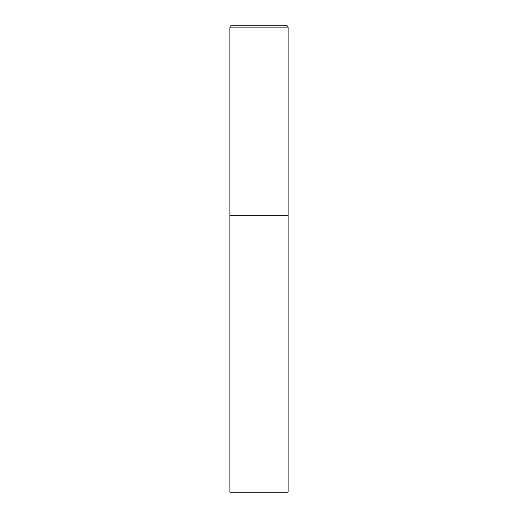 <?xml version="1.0" encoding="UTF-8"?>
<svg xmlns="http://www.w3.org/2000/svg" width="518" height="518" viewBox="0 0 518 518"><rect width="100%" height="100%" fill="white"/><g stroke="black" fill="none" stroke-linecap="round" stroke-linejoin="round"><path stroke-width="0.78" d="M229.862 27.065L229.862 492.1L288.137 492.1L288.137 215.294L229.862 215.294L288.137 215.294L288.137 27.065A1.165 1.165 0 0 0 286.972 25.9L231.028 25.9A1.165 1.165 0 0 0 229.862 27.065L288.137 27.065"/></g></svg>
